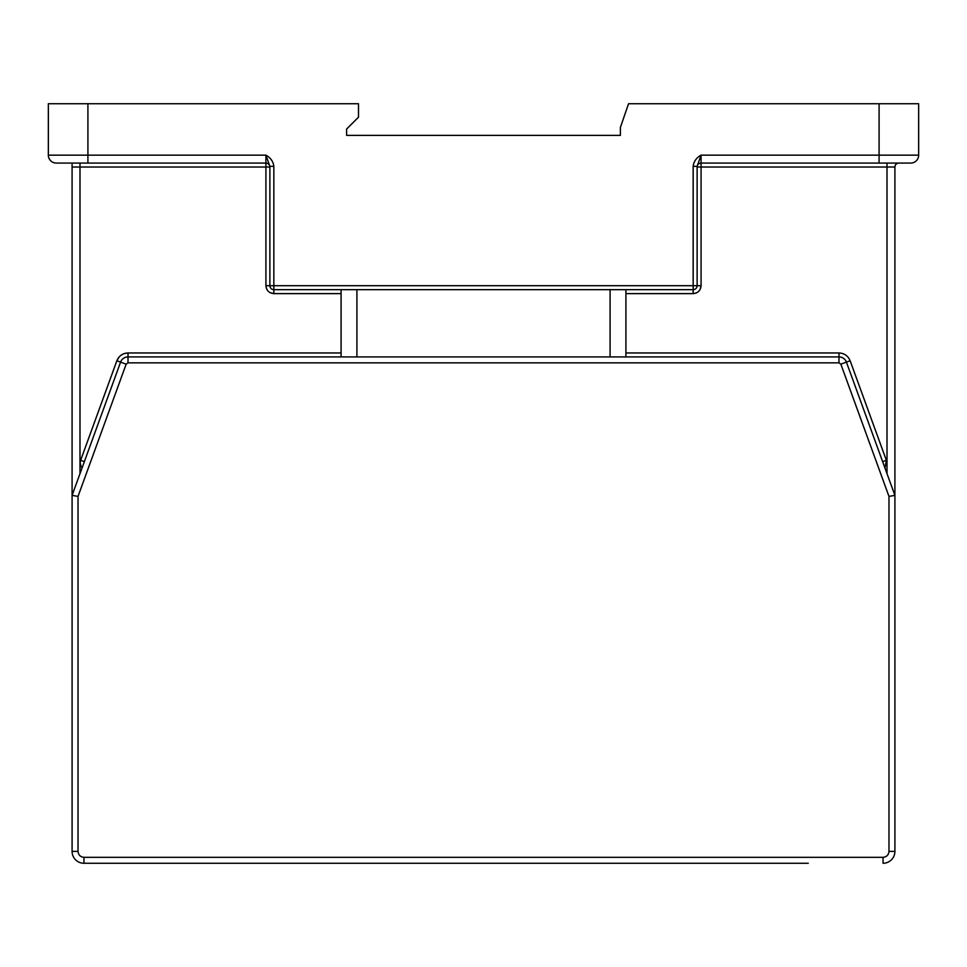 <?xml version="1.0" encoding="UTF-8"?>
<svg xmlns="http://www.w3.org/2000/svg" width="967" height="967" viewBox="0 0 967 967"><rect width="100%" height="100%" fill="white"/><g stroke="black" fill="none" stroke-linecap="round" stroke-linejoin="round"><path stroke-width="1.45" d="M741.024 863.265L575.28 863.265M158.721 863.265L83.948 863.265A11.87 11.87 0 0 1 72.09 851.395L78.025 851.395L78.025 496.409L72.09 495.37L72.09 851.395A11.87 11.87 0 0 0 83.948 863.265L808.279 863.265M66.155 163.072L56.267 163.072A7.917 7.917 0 0 1 48.35 155.155L48.35 103.735L358.491 103.735L358.491 117.188L346.621 129.046L346.621 135.38L620.379 135.38L620.379 127.463L628.55 103.735L918.65 103.735L918.65 155.155A7.917 7.917 0 0 1 910.733 163.072L879.088 163.072L879.088 103.735M346.621 129.046L346.621 135.38M87.912 103.735L87.912 155.155L48.35 155.155A7.917 7.917 0 0 0 56.267 163.072L265.925 163.072L265.925 155.155C270.579 157.718 273.214 161.453 273.842 166.348L269.878 166.348L269.878 285.7A3.953 3.953 0 0 0 273.842 289.665L693.158 289.665A3.953 3.953 0 0 0 697.122 285.7L697.122 166.348L701.075 155.155L918.65 155.155M887.005 473.625L887.005 167.025L894.91 167.025L894.91 495.37L846.415 362.117L840.843 364.148L838.981 362.843L128.019 362.843L126.157 364.148L78.025 496.409M888.975 496.409L888.975 851.395L894.91 851.395L894.91 495.37L888.975 496.409L840.843 364.148M312.607 863.265L391.72 863.265L312.607 863.265M225.976 863.265L320.512 863.265M383.814 863.265L654.393 863.265M273.842 166.348L273.842 285.7L693.158 285.7L693.158 166.348C693.786 161.453 696.421 157.718 701.075 155.155L701.075 163.072L879.088 163.072M838.981 362.843L838.981 356.908L128.019 356.908A7.917 7.917 0 0 0 120.585 362.117L72.09 495.37L72.09 164.378M693.158 166.348L697.122 166.348M265.925 155.155L269.878 166.348L265.925 155.155L87.912 155.155L87.912 163.072M701.075 163.072A3.953 3.953 0 0 0 697.122 167.025L701.075 167.025L701.075 163.072M341.085 293.617L273.842 293.617C269.056 293.122 266.421 290.487 265.925 285.7L265.925 167.025L269.878 167.025A3.953 3.953 0 0 0 265.925 163.072L265.925 167.025L79.995 167.025L79.995 473.625M894.91 167.025A3.953 3.953 0 0 1 898.875 163.072A3.953 3.953 0 0 0 894.91 167.025M341.085 356.908L341.085 289.665M625.915 356.908L625.915 289.665M625.915 352.955L838.981 352.955L838.981 356.908A7.917 7.917 0 0 1 846.415 362.117L850.138 360.764L886.352 460.28L884.986 468.076M883.052 863.265A11.87 11.87 0 0 0 894.91 851.395A11.87 11.87 0 0 1 883.052 863.265L883.052 857.33L83.948 857.33L83.948 863.265M84.359 461.634L80.648 460.28L116.862 360.764C118.965 355.844 122.676 353.245 128.019 352.955L341.085 352.955M81.264 467.013L80.164 462.988L80.648 460.28L80.164 462.806M696.071 293.061L693.158 293.617L693.158 285.7L701.075 285.7C700.579 290.487 697.944 293.122 693.158 293.617L625.915 293.617M266.481 288.613L265.925 285.7L273.842 285.7L273.842 293.617L270.071 292.663M83.948 857.33C80.37 856.955 78.4 854.973 78.025 851.395M888.975 851.395C888.6 854.973 886.63 856.955 883.052 857.33M80.176 463.326L80.841 466.179M266.88 289.471L268.246 291.297M128.019 362.843L128.019 352.955L124.538 353.475M123.51 353.849L121.213 355.107M119.243 356.835L116.862 360.764L126.157 364.148M700.12 289.471L701.075 285.7L701.075 167.025L887.005 167.025L887.005 163.072M72.09 167.025L79.995 167.025L79.995 163.072M356.908 356.908L356.908 289.665M610.092 289.665L610.092 356.908M838.981 352.955C844.324 353.245 848.035 355.844 850.138 360.764M696.929 292.663L698.754 291.297M882.641 461.634L886.352 460.28"/></g></svg>
